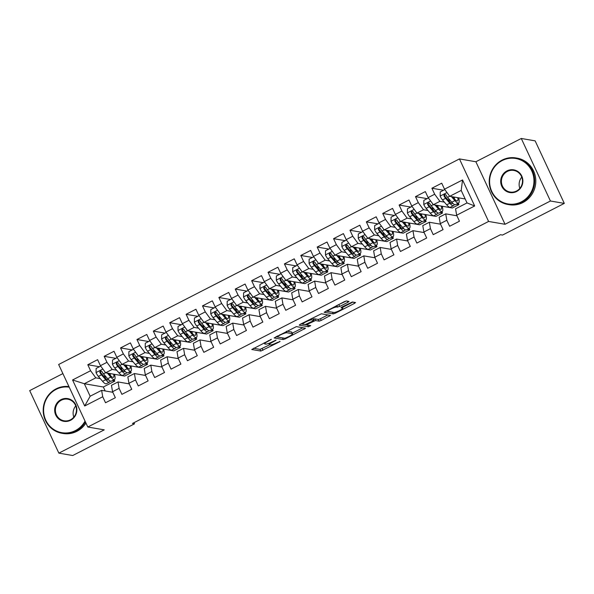 <?xml version="1.0" encoding="UTF-8"?>
<svg xmlns="http://www.w3.org/2000/svg" width="594" height="594" viewBox="0 0 594 594"><rect width="100%" height="100%" fill="white"/><g stroke="black" fill="none" stroke-linecap="round" stroke-linejoin="round"><path stroke-width="0.89" d="M271.421 339.308L251.752 349.502L260.825 351.061L280.034 341.565L277.116 342.575A5.933 0.958 155 0 1 270.352 344.936L269.594 344.81A5.933 0.958 155 0 1 269.364 344.676A5.933 0.958 155 0 1 273.129 341.892L276.113 340.117L272.423 341.765A5.933 0.958 155 0 1 265.659 344.126L264.909 344A5.933 0.958 155 0 1 264.672 343.867A5.933 0.958 155 0 1 268.436 341.082L271.421 339.308M347.846 302.301L349.02 301.433L346.406 300.95L344.29 301.693L324.138 312.296L333.286 313.899L335.402 313.164L354.38 303.43L355.554 302.561L352.405 301.99L342.174 306.89L340.993 307.759L342.589 308.063A4.96 0.802 155 0 1 342.783 308.175A4.96 0.802 155 0 1 339.137 310.759A4.96 0.802 155 0 1 333.984 312.481L328.014 311.449A4.96 0.802 155 0 1 327.814 311.338A4.96 0.802 155 0 1 331.467 308.761A4.96 0.802 155 0 1 336.612 307.039L339.723 306.467L347.846 302.301L347.29 301.106M550.43 201.002L521.272 138.476L475.883 161.754L505.041 224.28L550.43 201.002L564.3 203.393L502.524 235.076L500.467 234.719L132.447 423.485L134.504 423.841L133.969 422.705M505.041 224.28L488.595 221.451L87.801 427.019L58.65 364.493L459.444 158.925L488.595 221.451M62.89 373.589L29.7 390.607L58.858 453.133L104.247 429.856L87.801 427.019M58.858 453.133L72.728 455.524L134.504 423.841M296.384 326.611L274.116 337.949L283.264 339.56L285.38 338.818L305.531 328.215L296.384 326.611M300.304 324.25L321.391 313.781L330.546 315.384L321.243 320.426L319.134 321.161L315.451 320.53L307.952 324.027L306.846 324.94L310.729 325.631L308.427 326.752L299.198 325.163L300.304 324.25M112.273 380.68L114.805 381.118L103.334 386.998L84.326 383.724L90.154 396.228L84.697 405.992L102.725 396.747L105.524 402.747L115.355 397.705L112.556 391.706L119.112 388.342L121.904 394.342L131.742 389.3L128.943 383.301L135.499 379.945L138.291 385.944L148.121 380.895L145.33 374.896L151.878 371.54L154.678 377.539L164.508 372.497L161.709 366.498L168.265 363.134L171.065 369.134L180.895 364.092L178.096 358.093L184.652 354.729L187.452 360.729L197.282 355.687L194.483 349.688L201.039 346.324L203.839 352.324L213.669 347.282L210.87 341.283L217.426 337.919L220.218 343.919L230.056 338.877L227.257 332.878L233.813 329.514L236.605 335.513L246.436 330.472L243.644 324.473L250.193 321.109L252.992 327.108L262.823 322.067L260.024 316.067L266.58 312.704L269.379 318.703L279.21 313.662L276.41 307.662L282.967 304.299L285.766 310.298L295.597 305.257L292.797 299.257L299.354 295.901L302.153 301.901L311.984 296.852L309.184 290.852L315.741 287.496L318.533 293.495L328.371 288.446L325.571 282.454L332.128 279.091L334.919 285.09L344.75 280.049L341.958 274.049L348.507 270.686L351.306 276.685L361.137 271.644L358.338 265.644L364.894 262.281L367.693 268.28L377.524 263.239L374.725 257.239L381.281 253.876L384.08 259.875L393.911 254.833L391.112 248.834L397.668 245.471L400.467 251.47L410.298 246.428L407.499 240.429L414.055 237.065L416.847 243.065L426.685 238.023L423.886 232.024L430.442 228.66L433.234 234.66L443.065 229.618L440.273 223.619L446.822 220.255L449.621 226.255L459.452 221.213L456.652 215.214L455.561 208.813L467.033 202.925L461.196 190.422L449.725 196.302L465.184 198.968M84.697 405.992L72.565 379.974L90.592 370.723L95.797 377.843L100.26 378.608M99.45 366.736L87.793 364.731L90.592 370.723M87.793 364.731L97.624 359.682L100.423 365.681L106.972 362.325L112.184 369.438L116.647 370.203M115.83 358.331L104.18 356.326L106.972 362.325M104.18 356.326L114.011 351.277L116.803 357.276L123.359 353.92L128.564 361.033L133.034 361.798M132.217 349.925L120.56 347.921L123.359 353.92M120.56 347.921L130.398 342.879L133.19 348.878L139.746 345.515L144.951 352.628L149.413 353.393M148.604 341.52L136.947 339.516L139.746 345.515M136.947 339.516L146.777 334.474L149.577 340.473L156.133 337.11L161.338 344.223L165.8 344.995M164.991 333.115L153.334 331.11L156.133 337.11M153.334 331.11L163.164 326.069L165.964 332.068L172.52 328.705L177.725 335.818L182.187 336.59M181.378 324.718L169.721 322.705L172.52 328.705M169.721 322.705L179.551 317.664L182.351 323.663L188.907 320.3L194.112 327.413L198.574 328.185M197.765 316.312L186.108 314.3L188.907 320.3M186.108 314.3L195.938 309.259L198.738 315.258L205.286 311.895L210.499 319.008L214.961 319.78M214.144 307.907L202.495 305.895L205.286 311.895M202.495 305.895L212.325 300.854L215.117 306.853L221.673 303.489L226.878 310.603L231.348 311.375M230.531 299.502L218.874 297.49L221.673 303.489M218.874 297.49L228.712 292.448L231.504 298.448L238.06 295.084L243.265 302.198L247.728 302.97M246.918 291.097L235.261 289.085L238.06 295.084M235.261 289.085L245.092 284.043L247.891 290.043L254.447 286.679L259.652 293.8L264.115 294.565M263.305 282.692L251.648 280.687L254.447 286.679M251.648 280.687L261.479 275.638L264.278 281.638L270.834 278.282L276.039 285.395L280.502 286.159M279.692 274.287L268.035 272.282L270.834 278.282M268.035 272.282L277.866 267.233L280.665 273.233L287.214 269.876L292.426 276.99L296.889 277.754M296.079 265.882L284.422 263.877L287.214 269.876M284.422 263.877L294.253 258.836L297.052 264.835L303.601 261.471L308.813 268.585L313.276 269.349M312.459 257.477L300.809 255.472L303.601 261.471M300.809 255.472L310.64 250.43L313.432 256.43L319.988 253.066L325.193 260.179L329.663 260.952M328.846 249.072L317.189 247.067L319.988 253.066M317.189 247.067L327.027 242.025L329.819 248.025L336.375 244.661L341.58 251.774L346.042 252.547M345.233 240.674L333.576 238.662L336.375 244.661M333.576 238.662L343.406 233.62L346.205 239.62L352.762 236.256L357.967 243.369L362.429 244.141M361.62 232.269L349.963 230.257L352.762 236.256M349.963 230.257L359.793 225.215L362.592 231.214L369.149 227.851L374.354 234.964L378.816 235.736M378.007 223.864L366.35 221.852L369.149 227.851M366.35 221.852L376.18 216.81L378.979 222.809L385.528 219.446L390.741 226.559L395.203 227.331M394.394 215.459L382.736 213.446L385.528 219.446M382.736 213.446L392.567 208.405L395.366 214.404L401.915 211.041L407.128 218.154L411.59 218.926M410.773 207.054L399.123 205.041L401.915 211.041M399.123 205.041L408.954 200L411.746 205.999L418.302 202.636L423.507 209.756L427.977 210.521M427.16 198.648L415.503 196.636L418.302 202.636M415.503 196.636L425.334 191.595L428.133 197.594L434.689 194.238L439.894 201.351L444.357 202.116M443.547 190.243L431.89 188.239L434.689 194.238M431.89 188.239L441.721 183.19L444.52 189.189L462.548 179.945L474.68 205.97L456.652 215.214M456.92 215.785L445.73 213.855L439.174 217.218L440.273 223.619M446.822 220.255L445.73 213.855M444.52 189.189L449.725 196.302M462.548 179.945L461.196 190.422M440.533 224.183L429.343 222.26L422.787 225.616L423.886 232.024M430.442 228.66L429.343 222.26M456.378 204.188L458.91 204.626L452.353 207.989L433.345 204.707L439.894 201.351M428.133 197.594L433.345 204.707M424.146 232.588L412.956 230.665L406.4 234.021L407.499 240.429M414.055 237.065L412.956 230.665M439.991 212.593L442.523 213.031L435.966 216.394L416.958 213.112L423.507 209.756M411.746 205.999L416.958 213.112M407.766 240.993L396.569 239.063L390.013 242.426L391.112 248.834M397.668 245.471L396.569 239.063M423.604 220.998L426.136 221.436L419.579 224.792L400.571 221.517L407.128 218.154M395.366 214.404L400.571 221.517M391.379 249.398L380.182 247.468L373.633 250.831L374.725 257.239M381.281 253.876L380.182 247.468M407.217 229.403L409.749 229.841L403.192 233.197L384.184 229.923L390.741 226.559M378.979 222.809L384.184 229.923M374.992 257.803L363.795 255.873L357.246 259.236L358.338 265.644M364.894 262.281L363.795 255.873M390.83 237.808L393.362 238.239L386.813 241.602L367.797 238.328L374.354 234.964M362.592 231.214L367.797 238.328M358.605 266.209L347.416 264.278L340.859 267.642L341.958 274.049M348.507 270.686L347.416 264.278M374.45 246.213L376.975 246.644L370.426 250.007L351.41 246.733L357.967 243.369M346.205 239.62L351.41 246.733M342.218 274.614L331.029 272.683L324.473 276.047L325.571 282.454M332.128 279.091L331.029 272.683M358.063 254.618L360.595 255.049L354.039 258.412L335.031 255.138L341.58 251.774M329.819 248.025L335.031 255.138M325.831 283.019L314.642 281.088L308.086 284.452L309.184 290.852M315.741 287.496L314.642 281.088M341.676 263.016L344.208 263.454L337.652 266.817L318.644 263.543L325.193 260.179M313.432 256.43L318.644 263.543M309.452 291.424L298.255 289.493L291.699 292.857L292.797 299.257M299.354 295.901L298.255 289.493M325.289 271.421L327.821 271.859L321.265 275.222L302.257 271.948L308.813 268.585M297.052 264.835L302.257 271.948M293.065 299.829L281.868 297.898L275.319 301.262L276.41 307.662M282.967 304.299L281.868 297.898M308.902 279.826L311.434 280.264L304.878 283.628L285.87 280.346L292.426 276.99M280.665 273.233L285.87 280.346M276.678 308.227L265.481 306.304L258.932 309.66L260.024 316.067M266.58 312.704L265.481 306.304M292.523 288.231L295.047 288.669L288.498 292.033L269.483 288.751L276.039 285.395M264.278 281.638L269.483 288.751M260.291 316.632L249.101 314.709L242.545 318.065L243.644 324.473M250.193 321.109L249.101 314.709M276.136 296.636L278.66 297.074L272.111 300.438L253.096 297.156L259.652 293.8M247.891 290.043L253.096 297.156M243.904 325.037L232.714 323.114L226.158 326.47L227.257 332.878M233.813 329.514L232.714 323.114M259.749 305.041L262.281 305.479L255.724 308.835L236.716 305.561L243.265 302.198M231.504 298.448L236.716 305.561M227.517 333.442L216.327 331.511L209.771 334.875L210.87 341.283M217.426 337.919L216.327 331.511M243.362 313.446L245.894 313.884L239.337 317.241L220.329 313.966L226.878 310.603M215.117 306.853L220.329 313.966M211.137 341.847L199.94 339.917L193.384 343.28L194.483 349.688M201.039 346.324L199.94 339.917M226.975 321.851L229.507 322.282L222.95 325.646L203.942 322.371L210.499 319.008M198.738 315.258L203.942 322.371M194.75 350.252L183.553 348.322L177.005 351.685L178.096 358.093M184.652 354.729L183.553 348.322M210.588 330.257L213.12 330.687L206.564 334.051L187.555 330.776L194.112 327.413M182.351 323.663L187.555 330.776M178.363 358.657L167.174 356.727L160.618 360.09L161.709 366.498M168.265 363.134L167.174 356.727M194.208 338.662L196.733 339.092L190.184 342.456L171.169 339.181L177.725 335.818M165.964 332.068L171.169 339.181M161.976 367.062L150.787 365.132L144.231 368.495L145.33 374.896M151.878 371.54L150.787 365.132M177.821 347.059L180.346 347.497L173.797 350.861L154.782 347.587L161.338 344.223M149.577 340.473L154.782 347.587M145.589 375.467L134.4 373.537L127.844 376.9L128.943 383.301M135.499 379.945L134.4 373.537M161.434 355.464L163.966 355.903L157.41 359.266L138.402 355.992L144.951 352.628M133.19 348.878L138.402 355.992M129.202 383.873L118.013 381.942L111.457 385.306L112.556 391.706M119.112 388.342L118.013 381.942M145.047 363.87L147.579 364.308L141.023 367.671L122.015 364.397L128.564 361.033M116.803 357.276L122.015 364.397M112.823 392.278L101.626 390.347L90.154 396.228M102.725 396.747L101.626 390.347M128.66 372.275L131.192 372.713L124.636 376.076L105.628 372.794L112.184 369.438M100.423 365.681L105.628 372.794M564.3 203.393L535.142 140.867L521.272 138.476M475.883 161.754L459.444 158.925M103.334 386.998L105.183 390.956M95.797 377.843L84.326 383.724L72.565 379.974M458.91 204.626L458.256 203.222M442.523 213.031L441.869 211.627M426.136 221.436L425.482 220.032M409.749 229.841L409.095 228.438M393.362 238.239L392.708 236.843M376.975 246.644L376.329 245.248M360.595 255.049L359.942 253.653M344.208 263.454L343.555 262.058M327.821 271.859L327.168 270.463M311.434 280.264L310.781 278.868M295.047 288.669L294.394 287.266M278.66 297.074L278.014 295.671M262.281 305.479L261.627 304.076M245.894 313.884L245.24 312.481M229.507 322.282L228.853 320.886M213.12 330.687L212.466 329.291M196.733 339.092L196.079 337.696M180.346 347.497L179.7 346.102M163.966 355.903L163.313 354.507M147.579 364.308L146.926 362.912M131.192 372.713L130.539 371.309M114.805 381.118L114.152 379.714M467.033 202.925L474.68 205.97M253.512 348.247L260.038 349.376L269.617 344.81M292.255 333.197L302.91 327.732M275.95 336.746L284.964 338.305L288.773 336.598A5.933 0.958 155 0 0 292.538 333.806A5.933 0.958 155 0 0 292.307 333.68L286.857 332.737A5.933 0.958 155 0 0 280.101 335.098L276.945 336.902L276.693 336.36M292.538 333.806L291.751 332.12A5.933 0.958 155 0 0 291.52 331.987L292.307 333.68M286.805 331.177L291.52 331.987M327.918 314.902L320.456 318.733L321.243 320.426M313.32 319.216L314.664 318.837L318.347 319.468L320.456 318.733M306.794 324.918L305.219 324.651M302.925 324.25L300.965 323.916M311.627 319.869A4.96 0.802 155 0 0 306.482 321.592A4.96 0.802 155 0 0 302.829 324.168A4.96 0.802 155 0 0 303.029 324.279L305.13 324.643L312.63 321.146L313.81 320.27L311.627 319.869L311.093 318.718M313.008 318.666L313.736 320.233M311.82 318.347L312.949 318.54M337.615 307.209L336.828 305.516L346.399 300.95M342.448 307.454L352.933 302.079M325.972 311.085L327.91 311.419M100.713 366.09L96.124 368.443L96.057 372.661A5.004 1.121 62.8 0 0 98.381 376.425L102.591 381.318A14.456 3.23 62.8 0 0 106.304 383.746L109.415 382.142A14.456 3.23 62.8 0 0 110.001 380.865M105.42 378.178A11.999 2.68 62.8 0 0 104.44 374.963M107.321 373.091L110.788 377.116A14.456 3.23 62.8 0 0 114.501 379.544A14.456 3.23 62.8 0 0 114.493 374.324M108.539 373.299L110.298 375.341A11.999 2.68 62.8 0 0 113.38 377.353A11.999 2.68 62.8 0 0 113.654 374.183M114.501 379.544L111.382 381.14A14.456 3.23 -117.2 0 1 107.67 378.712L103.46 373.819A5.004 1.121 -117.2 0 1 101.797 371.332L100.178 370.871L99.829 372.341A5.004 1.121 62.8 0 0 101.492 374.829L105.71 379.722A14.456 3.23 62.8 0 0 109.415 382.142M108.576 379.692A11.999 2.68 -117.2 0 1 108.301 379.96A11.999 2.68 -117.2 0 1 105.22 377.947L101.002 373.054A2.554 0.572 -117.2 0 1 100.564 372.468L100.586 371.235M110.499 375.571A11.999 2.68 62.8 0 0 109.935 373.537M117.1 357.685L112.511 360.038L112.444 364.256A5.004 1.121 62.8 0 0 114.768 368.02L118.978 372.913A14.456 3.23 62.8 0 0 122.691 375.341L125.802 373.745A14.456 3.23 62.8 0 0 126.388 372.46M121.8 369.772A11.999 2.68 62.8 0 0 120.827 366.557M123.701 364.686L127.168 368.711A14.456 3.23 62.8 0 0 130.88 371.139A14.456 3.23 62.8 0 0 130.88 365.919M124.918 364.894L126.678 366.936A11.999 2.68 62.8 0 0 129.759 368.948A11.999 2.68 62.8 0 0 130.041 365.778M130.88 371.139L127.769 372.735A14.456 3.23 -117.2 0 1 124.057 370.307L119.847 365.421A5.004 1.121 -117.2 0 1 118.176 362.934L116.565 362.466L116.216 363.936A5.004 1.121 62.8 0 0 117.879 366.424L122.089 371.317A14.456 3.23 62.8 0 0 125.802 373.745M124.963 371.287A11.999 2.68 -117.2 0 1 124.681 371.554A11.999 2.68 -117.2 0 1 121.599 369.542L117.389 364.649A2.554 0.572 -117.2 0 1 116.951 364.07L116.973 362.83M126.886 367.166A11.999 2.68 62.8 0 0 126.314 365.132M133.487 349.279L128.891 351.633L128.831 355.851A5.004 1.121 62.8 0 0 131.155 359.622L135.365 364.508A14.456 3.23 62.8 0 0 139.078 366.936L142.189 365.34A14.456 3.23 62.8 0 0 142.775 364.055M138.187 361.367A11.999 2.68 62.8 0 0 137.214 358.152M140.087 356.281L143.555 360.306A14.456 3.23 62.8 0 0 147.267 362.734A14.456 3.23 62.8 0 0 147.26 357.514M141.305 356.489L143.065 358.538A11.999 2.68 62.8 0 0 146.146 360.543A11.999 2.68 62.8 0 0 146.428 357.373M147.267 362.734L144.156 364.33A14.456 3.23 -117.2 0 1 140.444 361.902L136.234 357.016A5.004 1.121 -117.2 0 1 134.563 354.529L132.952 354.069L132.596 355.531A5.004 1.121 62.8 0 0 134.266 358.019L138.476 362.912A14.456 3.23 62.8 0 0 142.189 365.34M141.342 362.882A11.999 2.68 -117.2 0 1 141.068 363.149A11.999 2.68 -117.2 0 1 137.986 361.137L133.776 356.252A2.554 0.572 -117.2 0 1 133.338 355.665L133.36 354.425M143.265 358.761A11.999 2.68 62.8 0 0 142.701 356.727M69.223 387.177A23.047 22.156 -80.2 0 0 56.155 389.352A23.047 22.156 -80.2 0 0 45.783 420.218A23.047 22.156 -80.2 0 0 75.386 430.583A23.047 22.156 -80.2 0 0 85.046 421.101M85.402 421.874A23.619 22.698 99.8 0 1 75.772 431.118A23.619 22.698 99.8 0 1 61.91 433.271A23.619 22.698 99.8 0 1 43.407 413.491A23.619 22.698 99.8 0 1 56.074 388.87A23.619 22.698 99.8 0 1 68.941 386.568M70.575 420.277A11.524 11.078 99.8 0 1 55.777 415.095A11.524 11.078 99.8 0 1 60.959 399.658A11.524 11.078 99.8 0 1 75.765 404.841A11.524 11.078 99.8 0 1 70.575 420.277M61.353 400.193A10.959 10.536 -80.2 0 0 55.472 411.612A10.959 10.536 -80.2 0 0 64.063 420.79A10.959 10.536 -80.2 0 0 70.493 419.795A10.959 10.536 -80.2 0 0 76.374 408.375A10.959 10.536 -80.2 0 0 67.783 399.198A10.959 10.536 -80.2 0 0 61.353 400.193M73.819 417.144A10.959 10.536 99.8 0 1 75.757 405.902M85.944 423.039A23.619 22.698 99.8 0 1 76.901 431.311A23.619 22.698 99.8 0 1 63.046 433.464L61.91 433.271M521.406 201.819A23.047 22.156 -80.2 0 0 531.779 170.946A23.047 22.156 -80.2 0 0 502.175 160.58A23.047 22.156 -80.2 0 0 491.795 191.454A23.047 22.156 -80.2 0 0 521.406 201.819M502.093 160.105A23.619 22.698 99.8 0 1 515.956 157.952A23.619 22.698 99.8 0 1 534.459 177.732A23.619 22.698 99.8 0 1 521.792 202.346A23.619 22.698 99.8 0 1 507.929 204.499A23.619 22.698 99.8 0 1 489.426 184.719A23.619 22.698 99.8 0 1 502.093 160.105M516.594 191.506A11.524 11.078 99.8 0 1 501.796 186.323A11.524 11.078 99.8 0 1 506.979 170.894A11.524 11.078 99.8 0 1 521.784 176.076A11.524 11.078 99.8 0 1 516.594 191.506M507.373 171.428A10.959 10.536 -80.2 0 0 501.492 182.848A10.959 10.536 -80.2 0 0 510.083 192.025A10.959 10.536 -80.2 0 0 516.513 191.03A10.959 10.536 -80.2 0 0 522.393 179.603A10.959 10.536 -80.2 0 0 513.803 170.426A10.959 10.536 -80.2 0 0 507.373 171.428M519.839 188.372A10.959 10.536 99.8 0 1 521.777 177.131M515.956 157.952L517.084 158.145A23.619 22.698 99.8 0 1 535.595 177.925A23.619 22.698 99.8 0 1 522.92 202.547A23.619 22.698 99.8 0 1 509.065 204.692L507.929 204.499M149.874 340.874L145.278 343.228L145.218 347.445A5.004 1.121 62.8 0 0 147.535 351.217L151.752 356.103A14.456 3.23 62.8 0 0 155.465 358.531L158.576 356.935A14.456 3.23 62.8 0 0 159.162 355.658M154.574 352.962A11.999 2.68 62.8 0 0 153.601 349.747M156.474 347.876L159.942 351.9A14.456 3.23 62.8 0 0 163.654 354.328A14.456 3.23 62.8 0 0 163.647 349.109M157.692 348.084L159.452 350.133A11.999 2.68 62.8 0 0 162.533 352.145A11.999 2.68 62.8 0 0 162.808 348.968M163.654 354.328L160.543 355.925A14.456 3.23 -117.2 0 1 156.831 353.504L152.621 348.611A5.004 1.121 -117.2 0 1 150.95 346.124L149.332 345.663L148.983 347.134A5.004 1.121 62.8 0 0 150.653 349.621L154.863 354.507A14.456 3.23 62.8 0 0 158.576 356.935M157.729 354.477A11.999 2.68 -117.2 0 1 157.455 354.744A11.999 2.68 -117.2 0 1 154.373 352.732L150.163 347.846A2.554 0.572 -117.2 0 1 149.725 347.26L149.747 346.027M159.652 350.363A11.999 2.68 62.8 0 0 159.088 348.329M166.261 332.469L161.665 334.823L161.605 339.048A5.004 1.121 62.8 0 0 163.922 342.812L168.139 347.705A14.456 3.23 62.8 0 0 171.852 350.126L174.963 348.529A14.456 3.23 62.8 0 0 175.549 347.252M170.961 344.565A11.999 2.68 62.8 0 0 169.988 341.35M172.861 339.471L176.329 343.503A14.456 3.23 62.8 0 0 180.041 345.923A14.456 3.23 62.8 0 0 180.034 340.711M174.079 339.679L175.839 341.728A11.999 2.68 62.8 0 0 178.92 343.74A11.999 2.68 62.8 0 0 179.195 340.562M180.041 345.923L176.93 347.52A14.456 3.23 -117.2 0 1 173.218 345.099L169 340.206A5.004 1.121 -117.2 0 1 167.337 337.719L165.719 337.258L165.37 338.728A5.004 1.121 62.8 0 0 167.04 341.216L171.25 346.102A14.456 3.23 62.8 0 0 174.963 348.529M174.116 346.072A11.999 2.68 -117.2 0 1 173.842 346.347A11.999 2.68 -117.2 0 1 170.76 344.334L166.55 339.441A2.554 0.572 -117.2 0 1 166.112 338.855L166.134 337.622M176.039 341.958A11.999 2.68 62.8 0 0 175.475 339.924M182.64 324.064L178.052 326.418L177.992 330.643A5.004 1.121 62.8 0 0 180.309 334.407L184.519 339.3A14.456 3.23 62.8 0 0 188.231 341.721L191.35 340.124A14.456 3.23 62.8 0 0 191.936 338.847M187.348 336.159A11.999 2.68 62.8 0 0 186.375 332.944M189.248 331.066L192.716 335.098A14.456 3.23 62.8 0 0 196.428 337.518A14.456 3.23 62.8 0 0 196.421 332.306M190.466 331.274L192.226 333.323A11.999 2.68 62.8 0 0 195.307 335.335A11.999 2.68 62.8 0 0 195.582 332.157M196.428 337.518L193.31 339.115A14.456 3.23 -117.2 0 1 189.605 336.694L185.387 331.801A5.004 1.121 -117.2 0 1 183.724 329.314L182.106 328.853L181.757 330.323A5.004 1.121 62.8 0 0 183.42 332.811L187.637 337.704A14.456 3.23 62.8 0 0 191.35 340.124M190.503 337.667A11.999 2.68 -117.2 0 1 190.228 337.941A11.999 2.68 -117.2 0 1 187.147 335.929L182.93 331.036A2.554 0.572 -117.2 0 1 182.499 330.45L182.514 329.217M192.426 333.553A11.999 2.68 62.8 0 0 191.862 331.519M199.027 315.659L194.438 318.013L194.372 322.238A5.004 1.121 62.8 0 0 196.696 326.002L200.906 330.895A14.456 3.23 62.8 0 0 204.618 333.316L207.729 331.719A14.456 3.23 62.8 0 0 208.316 330.442M203.735 327.754A11.999 2.68 62.8 0 0 202.754 324.539M205.628 322.661L209.103 326.693A14.456 3.23 62.8 0 0 212.815 329.113A14.456 3.23 62.8 0 0 212.808 323.901M206.846 322.869L208.613 324.918A11.999 2.68 62.8 0 0 211.694 326.93A11.999 2.68 62.8 0 0 211.969 323.752M212.815 329.113L209.697 330.709A14.456 3.23 -117.2 0 1 205.984 328.289L201.774 323.396A5.004 1.121 -117.2 0 1 200.111 320.909L198.493 320.448L198.144 321.918A5.004 1.121 62.8 0 0 199.807 324.406L204.024 329.299A14.456 3.23 62.8 0 0 207.729 331.719M206.89 329.262A11.999 2.68 -117.2 0 1 206.615 329.536A11.999 2.68 -117.2 0 1 203.534 327.524L199.317 322.631A2.554 0.572 -117.2 0 1 198.879 322.045L198.901 320.812M208.813 325.148A11.999 2.68 62.8 0 0 208.249 323.114M215.414 307.254L210.825 309.608L210.759 313.832A5.004 1.121 62.8 0 0 213.083 317.597L217.293 322.49A14.456 3.23 62.8 0 0 221.005 324.911L224.116 323.314A14.456 3.23 62.8 0 0 224.703 322.037M220.114 319.349A11.999 2.68 62.8 0 0 219.141 316.134M222.015 314.256L225.482 318.287A14.456 3.23 62.8 0 0 229.195 320.708A14.456 3.23 62.8 0 0 229.195 315.496M223.233 314.471L224.992 316.513A11.999 2.68 62.8 0 0 228.074 318.525A11.999 2.68 62.8 0 0 228.356 315.347M229.195 320.708L226.084 322.304A14.456 3.23 -117.2 0 1 222.371 319.884L218.161 314.991A5.004 1.121 -117.2 0 1 216.491 312.503L214.88 312.043L214.531 313.513A5.004 1.121 62.8 0 0 216.194 316.001L220.404 320.894A14.456 3.23 62.8 0 0 224.116 323.314M223.277 320.857A11.999 2.68 -117.2 0 1 222.995 321.131A11.999 2.68 -117.2 0 1 219.914 319.119L215.704 314.226A2.554 0.572 -117.2 0 1 215.266 313.639L215.288 312.407M225.2 316.743A11.999 2.68 62.8 0 0 224.629 314.709M231.801 298.849L227.205 301.21L227.146 305.427A5.004 1.121 62.8 0 0 229.47 309.192L233.68 314.085A14.456 3.23 62.8 0 0 237.392 316.505L240.503 314.909A14.456 3.23 62.8 0 0 241.09 313.632M236.501 310.944A11.999 2.68 62.8 0 0 235.528 307.729M238.402 305.851L241.869 309.882A14.456 3.23 62.8 0 0 245.582 312.303A14.456 3.23 62.8 0 0 245.574 307.091M239.62 306.066L241.379 308.108A11.999 2.68 62.8 0 0 244.461 310.12A11.999 2.68 62.8 0 0 244.743 306.942M245.582 312.303L242.471 313.899A14.456 3.23 -117.2 0 1 238.758 311.479L234.548 306.586A5.004 1.121 -117.2 0 1 232.878 304.098L231.266 303.638L230.91 305.108A5.004 1.121 62.8 0 0 232.581 307.595L236.791 312.489A14.456 3.23 62.8 0 0 240.503 314.909M239.657 312.459A11.999 2.68 -117.2 0 1 239.382 312.726A11.999 2.68 -117.2 0 1 236.301 310.714L232.091 305.821A2.554 0.572 -117.2 0 1 231.653 305.234L231.675 304.002M241.58 308.338A11.999 2.68 62.8 0 0 241.016 306.304M248.188 290.444L243.592 292.805L243.533 297.022A5.004 1.121 62.8 0 0 245.849 300.787L250.067 305.68A14.456 3.23 62.8 0 0 253.779 308.1L256.89 306.504A14.456 3.23 62.8 0 0 257.477 305.227M252.888 302.539A11.999 2.68 62.8 0 0 251.915 299.324M254.789 297.453L258.256 301.477A14.456 3.23 62.8 0 0 261.969 303.898A14.456 3.23 62.8 0 0 261.961 298.685M256.007 297.661L257.766 299.703A11.999 2.68 62.8 0 0 260.848 301.715A11.999 2.68 62.8 0 0 261.122 298.544M261.969 303.898L258.858 305.502A14.456 3.23 -117.2 0 1 255.145 303.074L250.935 298.181A5.004 1.121 -117.2 0 1 249.265 295.693L247.646 295.233L247.297 296.703A5.004 1.121 62.8 0 0 248.968 299.19L253.178 304.083A14.456 3.23 62.8 0 0 256.89 306.504M256.044 304.054A11.999 2.68 -117.2 0 1 255.769 304.321A11.999 2.68 -117.2 0 1 252.688 302.309L248.478 297.416A2.554 0.572 -117.2 0 1 248.04 296.829L248.062 295.597M257.967 299.933A11.999 2.68 62.8 0 0 257.402 297.898M264.575 282.046L259.979 284.4L259.92 288.617A5.004 1.121 62.8 0 0 262.236 292.382L266.454 297.275A14.456 3.23 62.8 0 0 270.159 299.703L273.277 298.099A14.456 3.23 62.8 0 0 273.864 296.822M269.275 294.134A11.999 2.68 62.8 0 0 268.302 290.919M271.176 289.048L274.643 293.072A14.456 3.23 62.8 0 0 278.356 295.5A14.456 3.23 62.8 0 0 278.348 290.28M272.394 289.256L274.153 291.298A11.999 2.68 62.8 0 0 277.235 293.31A11.999 2.68 62.8 0 0 277.509 290.139M278.356 295.5L275.245 297.097A14.456 3.23 -117.2 0 1 271.532 294.669L267.315 289.775A5.004 1.121 -117.2 0 1 265.652 287.288L264.033 286.828L263.684 288.298A5.004 1.121 62.8 0 0 265.355 290.785L269.565 295.678A14.456 3.23 62.8 0 0 273.277 298.099M272.431 295.649A11.999 2.68 -117.2 0 1 272.156 295.916A11.999 2.68 -117.2 0 1 269.075 293.904L264.865 289.011A2.554 0.572 -117.2 0 1 264.427 288.424L264.441 287.192M274.354 291.528A11.999 2.68 62.8 0 0 273.789 289.493M280.955 273.641L276.366 275.995L276.307 280.212A5.004 1.121 62.8 0 0 278.623 283.977L282.833 288.87A14.456 3.23 62.8 0 0 286.546 291.298L289.664 289.701A14.456 3.23 62.8 0 0 290.251 288.417M285.662 285.729A11.999 2.68 62.8 0 0 284.689 282.514M287.563 280.643L291.03 284.667A14.456 3.23 62.8 0 0 294.743 287.095A14.456 3.23 62.8 0 0 294.735 281.875M288.781 280.851L290.54 282.893A11.999 2.68 62.8 0 0 293.622 284.905A11.999 2.68 62.8 0 0 293.896 281.734M294.743 287.095L291.624 288.691A14.456 3.23 -117.2 0 1 287.912 286.263L283.702 281.378A5.004 1.121 -117.2 0 1 282.039 278.89L280.42 278.423L280.071 279.893A5.004 1.121 62.8 0 0 281.734 282.38L285.952 287.273A14.456 3.23 62.8 0 0 289.664 289.701M288.818 287.244A11.999 2.68 -117.2 0 1 288.543 287.511A11.999 2.68 -117.2 0 1 285.462 285.499L281.244 280.606A2.554 0.572 -117.2 0 1 280.814 280.019L280.828 278.786M290.741 283.123A11.999 2.68 62.8 0 0 290.176 281.088M297.342 265.236L292.753 267.59L292.686 271.807A5.004 1.121 62.8 0 0 295.01 275.571L299.22 280.465A14.456 3.23 62.8 0 0 302.933 282.893L306.044 281.296A14.456 3.23 62.8 0 0 306.63 280.012M302.049 277.324A11.999 2.68 62.8 0 0 301.069 274.109M303.942 272.238L307.417 276.262A14.456 3.23 62.8 0 0 311.13 278.69A14.456 3.23 62.8 0 0 311.122 273.47M305.16 272.446L306.927 274.487A11.999 2.68 62.8 0 0 310.009 276.5A11.999 2.68 62.8 0 0 310.283 273.329M311.13 278.69L308.011 280.286A14.456 3.23 -117.2 0 1 304.299 277.858L300.089 272.973A5.004 1.121 -117.2 0 1 298.426 270.485L296.807 270.018L296.458 271.488A5.004 1.121 62.8 0 0 298.121 273.975L302.331 278.868A14.456 3.23 62.8 0 0 306.044 281.296M305.205 278.838A11.999 2.68 -117.2 0 1 304.922 279.106A11.999 2.68 -117.2 0 1 301.841 277.094L297.631 272.208A2.554 0.572 -117.2 0 1 297.193 271.621L297.215 270.381M307.128 274.718A11.999 2.68 62.8 0 0 306.563 272.683M313.729 256.831L309.14 259.184L309.073 263.402A5.004 1.121 62.8 0 0 311.397 267.174L315.607 272.059A14.456 3.23 62.8 0 0 319.32 274.487L322.431 272.891A14.456 3.23 62.8 0 0 323.017 271.614M318.429 268.919A11.999 2.68 62.8 0 0 317.456 265.704M320.329 263.833L323.797 267.857A14.456 3.23 62.8 0 0 327.509 270.285A14.456 3.23 62.8 0 0 327.502 265.065M321.547 264.04L323.307 266.09A11.999 2.68 62.8 0 0 326.388 268.102A11.999 2.68 62.8 0 0 326.67 264.924M327.509 270.285L324.398 271.881A14.456 3.23 -117.2 0 1 320.686 269.461L316.476 264.568A5.004 1.121 -117.2 0 1 314.805 262.08L313.194 261.62L312.845 263.09A5.004 1.121 62.8 0 0 314.508 265.577L318.718 270.463A14.456 3.23 62.8 0 0 322.431 272.891M321.592 270.433A11.999 2.68 -117.2 0 1 321.309 270.701A11.999 2.68 -117.2 0 1 318.228 268.688L314.018 263.803A2.554 0.572 -117.2 0 1 313.58 263.216L313.602 261.984M323.515 266.32A11.999 2.68 62.8 0 0 322.943 264.285M330.116 248.426L325.519 250.779L325.46 255.004A5.004 1.121 62.8 0 0 327.784 258.769L331.994 263.662A14.456 3.23 62.8 0 0 335.707 266.082L338.818 264.486A14.456 3.23 62.8 0 0 339.404 263.209M334.816 260.521A11.999 2.68 62.8 0 0 333.843 257.299M336.716 255.427L340.184 259.459A14.456 3.23 62.8 0 0 343.896 261.88A14.456 3.23 62.8 0 0 343.889 256.667M337.934 255.635L339.694 257.685A11.999 2.68 62.8 0 0 342.775 259.697A11.999 2.68 62.8 0 0 343.057 256.519M343.896 261.88L340.785 263.476A14.456 3.23 -117.2 0 1 337.073 261.056L332.863 256.163A5.004 1.121 -117.2 0 1 331.192 253.675L329.581 253.215L329.224 254.685A5.004 1.121 62.8 0 0 330.895 257.172L335.105 262.058A14.456 3.23 62.8 0 0 338.818 264.486M337.971 262.028A11.999 2.68 -117.2 0 1 337.696 262.296A11.999 2.68 -117.2 0 1 334.615 260.291L330.405 255.398A2.554 0.572 -117.2 0 1 329.967 254.811L329.989 253.579M339.894 257.915A11.999 2.68 62.8 0 0 339.33 255.88M346.502 240.021L341.906 242.374L341.847 246.599A5.004 1.121 62.8 0 0 344.164 250.364L348.381 255.257A14.456 3.23 62.8 0 0 352.094 257.677L355.205 256.081A14.456 3.23 62.8 0 0 355.791 254.804M351.203 252.116A11.999 2.68 62.8 0 0 350.23 248.901M353.103 247.022L356.571 251.054A14.456 3.23 62.8 0 0 360.283 253.475A14.456 3.23 62.8 0 0 360.276 248.262M354.321 247.23L356.081 249.28A11.999 2.68 62.8 0 0 359.162 251.292A11.999 2.68 62.8 0 0 359.437 248.114M360.283 253.475L357.172 255.071A14.456 3.23 -117.2 0 1 353.46 252.65L349.25 247.757A5.004 1.121 -117.2 0 1 347.579 245.27L345.96 244.81L345.611 246.28A5.004 1.121 62.8 0 0 347.282 248.767L351.492 253.66A14.456 3.23 62.8 0 0 355.205 256.081M354.358 253.623A11.999 2.68 -117.2 0 1 354.083 253.898A11.999 2.68 -117.2 0 1 351.002 251.886L346.792 246.993A2.554 0.572 -117.2 0 1 346.354 246.406L346.376 245.174M356.281 249.51A11.999 2.68 62.8 0 0 355.717 247.475M362.889 231.615L358.293 233.969L358.234 238.194A5.004 1.121 62.8 0 0 360.551 241.958L364.768 246.852A14.456 3.23 62.8 0 0 368.473 249.272L371.592 247.676A14.456 3.23 62.8 0 0 372.178 246.399M367.589 243.711A11.999 2.68 62.8 0 0 366.617 240.496M369.49 238.617L372.958 242.649A14.456 3.23 62.8 0 0 376.67 245.07A14.456 3.23 62.8 0 0 376.663 239.857M370.708 238.825L372.468 240.874A11.999 2.68 62.8 0 0 375.549 242.887A11.999 2.68 62.8 0 0 375.824 239.709M376.67 245.07L373.559 246.666A14.456 3.23 -117.2 0 1 369.847 244.245L365.629 239.352A5.004 1.121 -117.2 0 1 363.966 236.865L362.347 236.405L361.998 237.875A5.004 1.121 62.8 0 0 363.669 240.362L367.879 245.255A14.456 3.23 62.8 0 0 371.592 247.676M370.745 245.218A11.999 2.68 -117.2 0 1 370.47 245.493A11.999 2.68 -117.2 0 1 367.389 243.481L363.179 238.588A2.554 0.572 -117.2 0 1 362.741 238.001L362.756 236.768M372.668 241.105A11.999 2.68 62.8 0 0 372.104 239.07M379.269 223.21L374.68 225.564L374.621 229.789A5.004 1.121 62.8 0 0 376.938 233.553L381.148 238.446A14.456 3.23 62.8 0 0 384.86 240.867L387.979 239.271A14.456 3.23 62.8 0 0 388.565 237.994M383.976 235.306A11.999 2.68 62.8 0 0 383.004 232.091M385.877 230.212L389.345 234.244A14.456 3.23 62.8 0 0 393.057 236.664A14.456 3.23 62.8 0 0 393.05 231.452M387.095 230.427L388.855 232.469A11.999 2.68 62.8 0 0 391.936 234.482A11.999 2.68 62.8 0 0 392.211 231.304M393.057 236.664L389.939 238.261A14.456 3.23 -117.2 0 1 386.226 235.84L382.016 230.947A5.004 1.121 -117.2 0 1 380.353 228.46L378.734 227.999L378.385 229.47A5.004 1.121 62.8 0 0 380.049 231.957L384.266 236.85A14.456 3.23 62.8 0 0 387.979 239.271M387.132 236.813A11.999 2.68 -117.2 0 1 386.857 237.088A11.999 2.68 -117.2 0 1 383.776 235.076L379.559 230.182A2.554 0.572 -117.2 0 1 379.128 229.596L379.143 228.363M389.055 232.7A11.999 2.68 62.8 0 0 388.491 230.665M395.656 214.805L391.067 217.166L391.001 221.384A5.004 1.121 62.8 0 0 393.325 225.148L397.535 230.041A14.456 3.23 62.8 0 0 401.247 232.462L404.358 230.866A14.456 3.23 62.8 0 0 404.945 229.588M400.363 226.901A11.999 2.68 62.8 0 0 399.383 223.686M402.257 221.807L405.732 225.839A14.456 3.23 62.8 0 0 409.444 228.259A14.456 3.23 62.8 0 0 409.437 223.047M403.475 222.022L405.242 224.064A11.999 2.68 62.8 0 0 408.323 226.076A11.999 2.68 62.8 0 0 408.598 222.899M409.444 228.259L406.326 229.856A14.456 3.23 -117.2 0 1 402.613 227.435L398.403 222.542A5.004 1.121 -117.2 0 1 396.74 220.055L395.121 219.594L394.772 221.065A5.004 1.121 62.8 0 0 396.436 223.552L400.646 228.445A14.456 3.23 62.8 0 0 404.358 230.866M403.519 228.408A11.999 2.68 -117.2 0 1 403.237 228.683A11.999 2.68 -117.2 0 1 400.156 226.67L395.946 221.777A2.554 0.572 -117.2 0 1 395.507 221.191L395.53 219.958M405.442 224.294A11.999 2.68 62.8 0 0 404.878 222.26M412.043 206.4L407.454 208.761L407.387 212.979A5.004 1.121 62.8 0 0 409.712 216.743L413.921 221.636A14.456 3.23 62.8 0 0 417.634 224.057L420.745 222.46A14.456 3.23 62.8 0 0 421.332 221.183M416.743 218.495A11.999 2.68 62.8 0 0 415.77 215.28M418.644 213.402L422.111 217.434A14.456 3.23 62.8 0 0 425.824 219.854A14.456 3.23 62.8 0 0 425.816 214.642M419.861 213.617L421.621 215.659A11.999 2.68 62.8 0 0 424.703 217.671A11.999 2.68 62.8 0 0 424.985 214.501M425.824 219.854L422.713 221.458A14.456 3.23 -117.2 0 1 419 219.03L414.79 214.137A5.004 1.121 -117.2 0 1 413.12 211.65L411.508 211.189L411.159 212.659A5.004 1.121 62.8 0 0 412.823 215.147L417.033 220.04A14.456 3.23 62.8 0 0 420.745 222.46M419.906 220.01A11.999 2.68 -117.2 0 1 419.624 220.277A11.999 2.68 -117.2 0 1 416.543 218.265L412.333 213.372A2.554 0.572 -117.2 0 1 411.894 212.786L411.917 211.553M421.829 215.889A11.999 2.68 62.8 0 0 421.257 213.855M428.43 197.995L423.834 200.356L423.774 204.574A5.004 1.121 62.8 0 0 426.098 208.338L430.308 213.231A14.456 3.23 62.8 0 0 434.021 215.652L437.132 214.055A14.456 3.23 62.8 0 0 437.719 212.778M433.13 210.09A11.999 2.68 62.8 0 0 432.157 206.875M435.031 205.004L438.498 209.029A14.456 3.23 62.8 0 0 442.211 211.457A14.456 3.23 62.8 0 0 442.203 206.237M436.248 205.212L438.008 207.254A11.999 2.68 62.8 0 0 441.09 209.266A11.999 2.68 62.8 0 0 441.372 206.096M442.211 211.457L439.1 213.053A14.456 3.23 -117.2 0 1 435.387 210.625L431.177 205.732A5.004 1.121 -117.2 0 1 429.507 203.245L427.895 202.784L427.539 204.254A5.004 1.121 62.8 0 0 429.21 206.742L433.42 211.635A14.456 3.23 62.8 0 0 437.132 214.055M436.286 211.605A11.999 2.68 -117.2 0 1 436.011 211.872A11.999 2.68 -117.2 0 1 432.929 209.86L428.72 204.967A2.554 0.572 -117.2 0 1 428.281 204.381L428.304 203.148M438.209 207.484A11.999 2.68 62.8 0 0 437.644 205.45M444.817 189.597L440.221 191.951L440.161 196.168A5.004 1.121 62.8 0 0 442.478 199.933L446.695 204.826A14.456 3.23 62.8 0 0 450.408 207.254L453.519 205.658A14.456 3.23 62.8 0 0 454.106 204.373M449.517 201.685A11.999 2.68 62.8 0 0 448.544 198.47M451.418 196.599L454.885 200.624A14.456 3.23 62.8 0 0 458.598 203.051A14.456 3.23 62.8 0 0 458.59 197.832M452.635 196.807L454.395 198.849A11.999 2.68 62.8 0 0 457.477 200.861A11.999 2.68 62.8 0 0 457.751 197.691M458.598 203.051L455.487 204.648A14.456 3.23 -117.2 0 1 451.774 202.22L447.564 197.327A5.004 1.121 -117.2 0 1 445.894 194.839L444.275 194.379L443.926 195.849A5.004 1.121 62.8 0 0 445.597 198.337L449.806 203.23A14.456 3.23 62.8 0 0 453.519 205.658M452.673 203.2A11.999 2.68 -117.2 0 1 452.398 203.467A11.999 2.68 -117.2 0 1 449.316 201.455L445.106 196.562A2.554 0.572 -117.2 0 1 444.668 195.975L444.691 194.743M454.596 199.079A11.999 2.68 62.8 0 0 454.031 197.045M268.258 340.689L268.436 341.082M275.171 340.384L275.341 340.756M272.95 341.498L273.129 341.892M279.856 341.194L280.034 341.565M262.154 348.641L262.942 350.326M260.038 349.376L260.825 351.061M270.478 339.575L270.649 339.946M303.801 327.888L304.358 329.083M285.135 338.298L285.38 338.818M282.484 337.882L283.264 339.56M277.584 335.907L277.769 336.293M286.263 331.452L286.857 332.737M279.915 334.712L280.101 335.098M328.809 315.058L329.366 316.26M318.347 319.468L319.134 321.161M314.664 318.837L315.451 320.53M313.149 320.857L313.335 321.265M307.766 323.641L307.952 324.027M307.647 325.074L308.427 326.752M338.936 304.781L339.723 306.467M336.085 305.903L336.612 307.039M342.07 306.942L342.589 308.063M353.816 302.227L354.38 303.43M335.023 312.355L335.402 313.164M332.506 312.221L333.286 313.899M102.888 369.052L96.065 372.557M105.71 379.722L102.591 381.318M110.788 377.116L107.67 378.712M101.492 374.829L98.381 376.425M105.584 372.735L103.46 373.819M100.564 372.468L99.829 372.341M119.275 360.647L112.444 364.152M122.089 371.317L118.978 372.913M127.168 368.711L124.057 370.307M117.879 366.424L114.768 368.02M121.97 364.33L119.847 365.421M116.951 364.07L116.216 363.936M135.662 352.249L128.831 355.747M138.476 362.912L135.365 364.508M143.555 360.306L140.444 361.902M134.266 358.019L131.155 359.622M138.35 355.925L136.234 357.016M133.338 355.665L132.596 355.531M152.042 343.844L145.218 347.342M154.863 354.507L151.752 356.103M159.942 351.9L156.831 353.504M150.653 349.621L147.535 351.217M154.737 347.52L152.621 348.611M149.725 347.26L148.983 347.134M168.429 335.439L161.605 338.936M171.25 346.102L168.139 347.705M176.329 343.503L173.218 345.099M167.04 341.216L163.922 342.812M171.124 339.115L169 340.206M166.112 338.855L165.37 338.728M184.816 327.034L177.992 330.531M187.637 337.704L184.519 339.3M192.716 335.098L189.605 336.694M183.42 332.811L180.309 334.407M187.511 330.709L185.387 331.801M182.499 330.45L181.757 330.323M201.203 318.629L194.379 322.134M204.024 329.299L200.906 330.895M209.103 326.693L205.984 328.289M199.807 324.406L196.696 326.002M203.898 322.312L201.774 323.396M198.879 322.045L198.144 321.918M217.59 310.224L210.759 313.729M220.404 320.894L217.293 322.49M225.482 318.287L222.371 319.884M216.194 316.001L213.083 317.597M220.285 313.907L218.161 314.991M215.266 313.639L214.531 313.513M233.977 301.819L227.146 305.323M236.791 312.489L233.68 314.085M241.869 309.882L238.758 311.479M232.581 307.595L229.47 309.192M236.664 305.502L234.548 306.586M231.653 305.234L230.91 305.108M250.356 293.414L243.533 296.918M253.178 304.083L250.067 305.68M258.256 301.477L255.145 303.074M248.968 299.19L245.849 300.787M253.051 297.097L250.935 298.181M248.04 296.829L247.297 296.703M266.743 285.009L259.92 288.513M269.565 295.678L266.454 297.275M274.643 293.072L271.532 294.669M265.355 290.785L262.236 292.382M269.438 288.691L267.315 289.775M264.427 288.424L263.684 288.298M283.13 276.604L276.307 280.108M285.952 287.273L282.833 288.87M291.03 284.667L287.912 286.263M281.734 282.38L278.623 283.977M285.825 280.286L283.702 281.378M280.814 280.019L280.071 279.893M299.517 268.206L292.694 271.703M302.331 278.868L299.22 280.465M307.417 276.262L304.299 277.858M298.121 273.975L295.01 275.571M302.212 271.881L300.089 272.973M297.193 271.621L296.458 271.488M315.904 259.801L309.073 263.298M318.718 270.463L315.607 272.059M323.797 267.857L320.686 269.461M314.508 265.577L311.397 267.174M318.599 263.476L316.476 264.568M313.58 263.216L312.845 263.09M332.291 251.396L325.46 254.893M335.105 262.058L331.994 263.662M340.184 259.459L337.073 261.056M330.895 257.172L327.784 258.769M334.979 255.071L332.863 256.163M329.967 254.811L329.224 254.685M348.671 242.991L341.847 246.488M351.492 253.66L348.381 255.257M356.571 251.054L353.46 252.65M347.282 248.767L344.164 250.364M351.366 246.666L349.25 247.757M346.354 246.406L345.611 246.28M365.058 234.585L358.234 238.09M367.879 245.255L364.768 246.852M372.958 242.649L369.847 244.245M363.669 240.362L360.551 241.958M367.753 238.268L365.629 239.352M362.741 238.001L361.998 237.875M381.445 226.18L374.621 229.685M384.266 236.85L381.148 238.446M389.345 234.244L386.226 235.84M380.049 231.957L376.938 233.553M384.14 229.863L382.016 230.947M379.128 229.596L378.385 229.47M397.832 217.775L391.008 221.28M400.646 228.445L397.535 230.041M405.732 225.839L402.613 227.435M396.436 223.552L393.325 225.148M400.527 221.458L398.403 222.542M395.507 221.191L394.772 221.065M414.218 209.37L407.387 212.875M417.033 220.04L413.921 221.636M422.111 217.434L419 219.03M412.823 215.147L409.712 216.743M416.914 213.053L414.79 214.137M411.894 212.786L411.159 212.659M430.605 200.965L423.774 204.47M433.42 211.635L430.308 213.231M438.498 209.029L435.387 210.625M429.21 206.742L426.098 208.338M433.293 204.648L431.177 205.732M428.281 204.381L427.539 204.254M446.985 192.56L440.161 196.065M449.806 203.23L446.695 204.826M454.885 200.624L451.774 202.22M445.597 198.337L442.478 199.933M449.68 196.243L447.564 197.327M444.668 195.975L443.926 195.849M264.167 342.783L264.672 343.867M268.763 343.391L269.364 344.676M306.474 324.265L306.771 324.896M302.376 323.188L302.829 324.168M313.023 318.584L313.81 320.27M327.368 310.372L327.814 311.338M342.181 306.883L342.783 308.175"/></g></svg>
